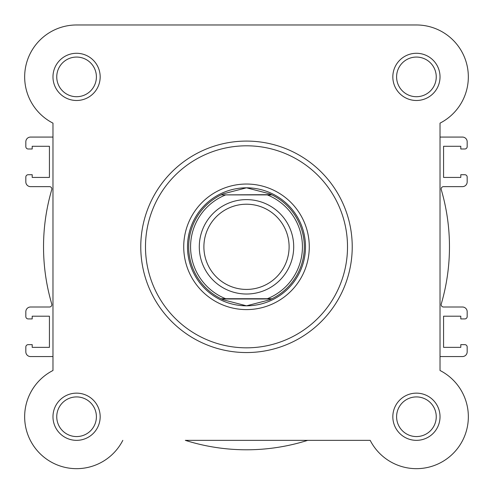 <?xml version="1.0" encoding="UTF-8"?>
<svg xmlns="http://www.w3.org/2000/svg" width="493" height="493" viewBox="0 0 493 493"><rect width="100%" height="100%" fill="white"/><g stroke="black" fill="none" stroke-linecap="round" stroke-linejoin="round"><path stroke-width="0.74" d="M52.973 416.745A23.602 23.602 0 0 1 76.575 393.143A23.602 23.602 0 0 1 100.171 416.745A23.602 23.602 0 0 1 76.575 440.348A23.602 23.602 0 0 1 52.973 416.745M96.4 416.745A19.825 19.825 0 0 0 76.575 396.92A19.825 19.825 0 0 0 56.75 416.745A19.825 19.825 0 0 0 76.575 436.57A19.825 19.825 0 0 0 96.4 416.745M52.973 76.89A23.602 23.602 0 0 1 76.575 53.287A23.602 23.602 0 0 1 100.171 76.89A23.602 23.602 0 0 1 76.575 100.492A23.602 23.602 0 0 1 52.973 76.89M96.4 76.89A19.825 19.825 0 0 0 76.575 57.065A19.825 19.825 0 0 0 56.75 76.89A19.825 19.825 0 0 0 76.575 96.714A19.825 19.825 0 0 0 96.4 76.89M392.829 76.89A23.602 23.602 0 0 1 416.425 53.287A23.602 23.602 0 0 1 440.027 76.89A23.602 23.602 0 0 1 416.425 100.492A23.602 23.602 0 0 1 392.829 76.89M436.25 76.89A19.825 19.825 0 0 0 416.425 57.065A19.825 19.825 0 0 0 396.6 76.89A19.825 19.825 0 0 0 416.425 96.714A19.825 19.825 0 0 0 436.25 76.89M392.829 416.745A23.602 23.602 0 0 1 416.425 393.143A23.602 23.602 0 0 1 440.027 416.745A23.602 23.602 0 0 1 416.425 440.348A23.602 23.602 0 0 1 392.829 416.745M436.25 416.745A19.825 19.825 0 0 0 416.425 396.92A19.825 19.825 0 0 0 396.6 416.745A19.825 19.825 0 0 0 416.425 436.57A19.825 19.825 0 0 0 436.25 416.745M183.723 246.82A62.777 62.777 0 0 1 246.5 184.037A62.777 62.777 0 0 1 309.277 246.82A62.777 62.777 0 0 1 246.5 309.598A62.777 62.777 0 0 1 183.723 246.82M305.5 246.82A59 59 0 0 0 246.5 187.815A59 59 0 0 0 187.5 246.82M352.23 246.82A105.73 105.73 0 0 1 246.5 352.55A105.73 105.73 0 0 1 140.77 246.82A105.73 105.73 0 0 1 246.5 141.084A105.73 105.73 0 0 1 352.23 246.82A105.73 105.73 0 0 0 246.5 141.084A105.73 105.73 0 0 0 140.77 246.82M370.181 440.348L185.319 440.348A202.968 202.968 0 0 0 307.681 440.348L370.181 440.348A51.925 51.925 0 0 0 453.141 453.461A51.925 51.925 0 0 0 440.027 370.496L440.027 356.562L462.452 356.562A4.72 4.72 0 0 0 467.173 351.842L467.173 347.004A2.36 2.36 0 0 0 464.813 344.644L460.795 344.644L460.795 347.362L443.571 347.362L443.571 316.204L460.795 316.204L460.795 318.922L464.813 318.922A2.36 2.36 0 0 0 467.173 316.561L467.173 311.724A4.72 4.72 0 0 0 462.452 307.003L443.521 307.003A2.36 2.36 0 0 1 441.253 303.978A202.968 202.968 0 0 0 441.253 189.663A2.36 2.36 0 0 1 443.521 186.637L462.452 186.637A4.72 4.72 0 0 0 467.173 181.917L467.173 177.079A2.36 2.36 0 0 0 464.813 174.719L460.795 174.719L460.795 177.431L443.571 177.431L443.571 146.279L460.795 146.279L460.795 148.991L464.813 148.991A2.36 2.36 0 0 0 467.173 146.631L467.173 141.793A4.72 4.72 0 0 0 462.452 137.072L440.027 137.072L440.027 123.139A51.925 51.925 0 0 0 416.425 24.97L76.575 24.97A51.925 51.925 0 0 0 52.973 123.139L52.973 137.072L30.548 137.072A4.72 4.72 0 0 0 25.827 141.793L25.827 146.631A2.36 2.36 0 0 0 28.187 148.991L32.205 148.991L32.205 146.279L49.429 146.279L49.429 177.431L32.205 177.431L32.205 174.719L28.187 174.719A2.36 2.36 0 0 0 25.827 177.079L25.827 181.917A4.72 4.72 0 0 0 30.548 186.637L49.479 186.637A2.36 2.36 0 0 1 51.747 189.663A202.968 202.968 0 0 0 51.747 303.978A2.36 2.36 0 0 1 49.479 307.003L30.548 307.003A4.72 4.72 0 0 0 25.827 311.724L25.827 316.561A2.36 2.36 0 0 0 28.187 318.922L32.205 318.922L32.205 316.204L49.429 316.204L49.429 347.362L32.205 347.362L32.205 344.644L28.187 344.644A2.36 2.36 0 0 0 25.827 347.004L25.827 351.842A4.72 4.72 0 0 0 30.548 356.562L52.973 356.562L52.973 370.496A51.925 51.925 0 0 0 64.435 467.228A51.925 51.925 0 0 0 122.819 440.348A51.925 51.925 0 0 1 39.859 453.461A51.925 51.925 0 0 1 52.973 370.496L52.973 123.139A51.925 51.925 0 0 1 76.575 24.97L252.28 24.97M440.027 123.139L440.027 370.496M330.402 24.97L416.425 24.97M246.5 294.019A47.205 47.205 0 0 1 199.295 246.82A47.205 47.205 0 0 1 246.5 199.616A47.205 47.205 0 0 1 293.705 246.82A47.205 47.205 0 0 1 246.5 294.019M246.5 204.213A42.608 42.608 0 0 0 203.892 246.82A42.608 42.608 0 0 0 246.5 289.422A42.608 42.608 0 0 0 289.108 246.82A42.608 42.608 0 0 0 246.5 204.213M271.458 194.661L267.305 194.895L271.945 194.895A57.823 57.823 0 0 1 271.945 298.74L269.535 299.855L246.5 305.82A59 59 0 0 0 305.5 246.82A59 59 0 0 0 246.5 187.815A59 59 0 0 0 187.5 246.82A59 59 0 0 0 246.5 305.82L223.465 299.855L221.055 298.74A57.823 57.823 0 0 1 221.055 194.895L271.458 194.661L269.535 193.786L246.5 187.815L223.465 193.786L221.542 194.661M271.945 194.895A57.823 57.823 0 0 1 271.945 298.74L267.305 298.74A55.937 55.937 0 0 0 267.305 194.895L225.695 194.895A55.937 55.937 0 0 0 225.695 298.74L221.585 298.74M271.945 298.74L221.055 298.74A57.823 57.823 0 0 1 221.055 194.895M271.458 298.974L221.542 298.974M223.465 193.786A57.823 57.823 0 0 0 222.053 194.421M222.053 299.22A57.823 57.823 0 0 0 223.465 299.855M269.535 299.855A57.823 57.823 0 0 0 270.947 299.22M270.947 194.421A57.823 57.823 0 0 0 269.535 193.786M145.49 246.82A101.01 101.01 0 0 0 246.5 347.83A101.01 101.01 0 0 0 347.51 246.82A101.01 101.01 0 0 0 246.5 145.805A101.01 101.01 0 0 0 145.49 246.82"/></g></svg>
